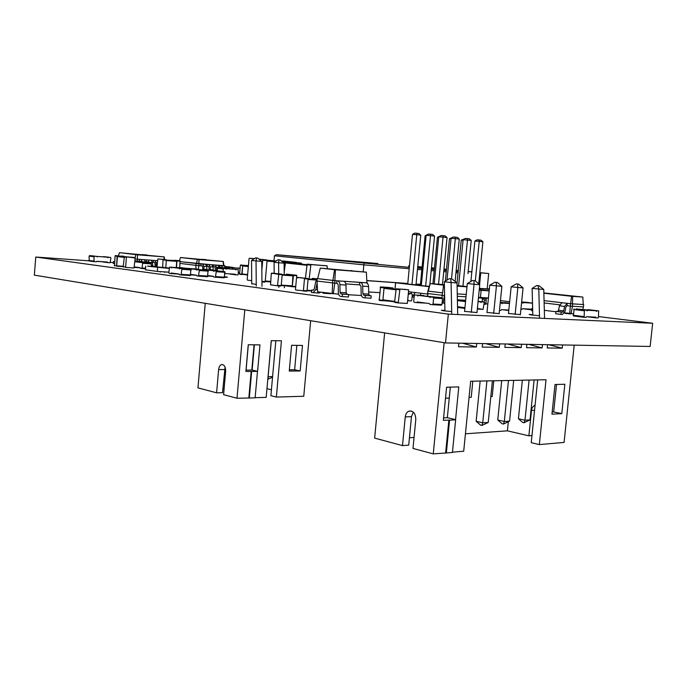 <?xml version="1.0" encoding="UTF-8"?>
<svg xmlns="http://www.w3.org/2000/svg" width="687" height="687" viewBox="0 0 687 687"><rect width="100%" height="100%" fill="white"/><g stroke="black" fill="none" stroke-linecap="round" stroke-linejoin="round"><path stroke-width="1.03" d="M241.97 274.602L239.6 273.967L240.364 265.311L247.56 265.508M239.6 273.967L241.747 274.233L242.82 265.225L248.428 265.654M241.747 274.233L247.603 274.998M248.393 266.006L242.76 265.929L242.056 273.907L247.612 274.937L242.296 274.276M504.73 302.572L509.496 303.285M508.809 310.043L501.45 309.665L500.909 310.369L499.475 310.301M509.488 303.31L500.273 302.306M509.471 303.491L502.111 303.061L502.034 303.8L501.656 303.036L500.213 302.95M500.222 302.83L502.111 303.061M238.131 267.921L240.107 268.239M239.694 272.902L238.398 272.816M240.098 268.308L232.232 267.732L232.18 268.248L231.828 267.698L225.379 266.977M240.107 268.256L232.232 267.732M226.332 267.045L231.82 267.698L229.887 267.561L229.381 268.617M190.393 275.573L181.05 274.963L190.376 275.573L190.909 269.278L179.882 268.411L181.566 268.626L181.875 269.304L181.05 274.963L179.35 274.731L179.041 274.053L171.14 272.988L170.754 273.563L169.096 273.34L168.796 272.67L169.603 267.097L171.269 267.303L171.561 267.973L171.621 267.346L179.522 268.359L179.47 268.995L179.865 268.411L189.226 269.064M180.647 267.99L169.62 267.097L178.895 267.75M188.856 269.038L171.621 267.346M188.865 269.021L179.522 268.359M598.411 317.282L598.686 310.885L596.78 310.782L596.299 311.469L596.376 310.756L587.239 310.249L587.162 310.962L586.835 310.223L584.877 310.112L584.388 310.807L584.113 317.308L586.071 317.403L586.561 316.707L595.706 317.154L596.024 317.883L597.93 317.969L598.411 317.282M588.012 309.614L596.78 310.782M576.118 308.944L584.877 310.112M584.087 317.308L573.396 315.96L574.143 308.824M596.376 310.756L576.505 308.961L587.239 310.249M307.003 291.219L303.396 291.013L304.521 278.278L296.878 277.342L308.128 278.527L307.003 291.219L295.736 289.974L295.47 289.459L296.526 277.78L300.459 277.591M312.576 278.931L316.801 279.437M311.975 278.888L312.31 278.424L317.196 278.836M317.179 279.008L312.327 278.424L315.84 278.664M163.953 267.423L162.974 267.337M150.204 266.453L151.174 266.453M152.291 266.522L151.861 266.633M169.157 268.437L147.559 266.204M152.359 266.504L169.191 268.033M150.9 266.367L152.119 266.47L150.9 266.427M149.319 266.29L150.213 266.384M148.555 266.204L149.302 266.401M148.495 266.195L147.568 266.118M145.747 266.075L145.438 269.802L157.357 271.417L157.675 267.638M168.839 272.181L157.357 271.417M151.475 266.41L151.964 266.453L151.475 266.453M151.329 266.401L151.252 263.31L140.912 262.477L142.389 262.666L142.656 263.293L141.917 268.505L140.423 268.308L140.157 267.681L134.446 266.917M149.886 266.281L150.47 266.367M149.131 266.23L149.989 266.316L149.131 266.238M149.268 266.264L148.607 266.195L149.268 266.264M525.083 302.117L532.494 303.113M521.648 301.902L532.365 303.122L532.296 303.791L532.494 303.285M520.901 309.296L521.974 309.348L522.463 308.695L531.747 309.193L531.815 309.674M532.365 303.122L523.082 302.563L523.013 303.242L522.67 302.538L521.588 302.478M521.596 302.383L523.082 302.563M366.824 280.639L407.786 283.551M416.056 284.143L420.427 284.452M479.346 288.652L489.299 289.356M368.687 291.975L379.636 292.645M489.342 288.918L487.195 288.677M417.739 266.659L422.119 266.968M431.453 267.887L434.442 268.179M431.445 267.999L434.433 268.299L431.445 267.999M443.982 269.064L446.498 269.278L443.991 269.029M443.974 269.175L446.49 269.398M434.45 268.093L431.462 267.801M422.119 266.96L421.569 266.917M417.748 266.573L421.569 266.951M456.211 270.343L458.272 270.549M468.156 271.511L471.84 271.872M479.835 272.662L488.697 273.529L479.827 272.748M479.38 288.36L487.169 288.909L488.697 273.529M479.595 284.547L480.754 272.833M471.832 271.958L468.148 271.597M458.263 270.635L456.202 270.429M446.481 269.476L443.965 269.227M409.486 265.852L408.765 265.783L409.486 265.843M408.688 266.582L408.765 265.783M273.984 260.794L274.431 255.787L276.346 254.679L409.34 267.363M363.183 271.837L363.998 263.447M366.824 280.545L407.795 283.465M416.064 284.057L420.435 284.366M458.607 285.68L463.124 239.677L471.222 240.416L467.959 273.563M377.841 263.533L276.346 254.679L377.841 263.533M408.044 300.039L408.894 300.803L411.221 300.932L411.779 300.245L412.329 294.534L411.908 293.787L408.679 293.392L411.925 293.796M408.662 293.589L409.04 294.337L409.607 293.65L411.908 293.787M409.108 293.615L408.662 293.564M91.921 255.787L96.781 256.397L97.193 256.972L97.245 256.431L107.825 257.221L107.782 257.762L108.297 257.256L110.513 257.427L110.925 257.994L110.066 262.778L107.859 262.614L107.43 262.048L96.85 261.292L96.326 261.799L94.076 261.644L93.99 256.732L94.514 256.225L96.764 256.397L89.636 255.616L89.112 256.114L89.181 260.991L94.025 261.635M97.245 256.431L107.825 257.221M102.578 261.704L107.807 262.614M103.256 256.655L105.618 256.809M224.288 277.788L215.417 277.213L224.288 277.788L224.795 271.666L214.224 270.824L215.933 271.039L216.242 271.7L215.417 277.213L213.691 276.981L213.382 276.32L208.006 275.607M213.863 270.781L205.842 269.768L222.717 271.399L213.863 270.781L213.812 271.399L214.207 270.824L223.086 271.451M214.387 270.377L203.816 269.519L205.791 270.197L205.842 269.768M203.446 269.905L212.644 270.146M361.414 295.487L348.584 294.749M338.597 294.173L317.634 291.812L316.99 281.043L317.222 278.587L317.677 278.57M367.322 283.422L367.373 282.855L334.99 280.665L317.222 278.587M366.944 282.804L367.373 282.855M333.307 293.864L334.767 283.164L316.99 281.043M343.543 281.292C345.011 281.627 345.836 282.881 346.008 285.045L346.154 292.791L347.141 294.311L348.61 294.5L348.378 296.999L340.812 296.458C339.335 296.088 338.519 294.817 338.348 292.645L338.21 284.873L337.223 283.362L334.767 283.164L334.99 280.665M366.111 282.846C367.579 283.181 368.404 284.409 368.575 286.539L368.73 294.13L369.726 295.625L371.195 295.814L370.971 298.252L363.638 297.729C362.161 297.377 361.336 296.123 361.164 293.993L361.01 286.367L360.031 284.89L345.862 283.911M332.147 293.753L332.757 280.459M367.296 283.405L367.347 282.907M366.918 282.864L366.343 272.198L366.918 282.864L334.87 280.648L335.402 269.759L320.254 268.119L366.36 272.181L335.402 269.759M359.464 284.822L359.696 282.374M336.664 283.293L336.896 280.803M334.87 280.648L317.66 278.621L320.254 268.119M317.119 283.138L315.797 289.665L313.109 292.679L311.46 292.482L311.683 290.051L313.169 290.24L314.242 289.029L315.745 281.653L317.171 279.094M320.786 292.233L319.172 293.031L313.117 292.679L319.172 293.031M325.801 292.902L324.324 293.332L322.933 293.143L322.993 292.533M331.048 293.607L324.599 293.34M365.106 297.926L365.338 295.47L363.87 295.281L362.873 293.787L362.719 286.153C362.547 284.014 361.723 282.778 360.254 282.443M342.281 296.655L342.512 294.148L341.044 293.959L340.056 292.43L339.91 284.641C339.739 282.469 338.923 281.206 337.454 280.871M332.929 280.468L334.535 269.682M368.575 286.539L362.719 286.153M311.683 290.051L313.504 290.154M315.797 289.665L317.514 289.768M368.73 294.13L362.873 293.787M371.195 295.814L365.338 295.47M346.008 285.045L339.91 284.641M346.154 292.791L340.056 292.43M348.61 294.5L342.512 294.148M207.56 276.698L198.466 276.105L207.543 276.698L208.075 270.489L197.281 269.63L198.981 269.845L199.29 270.523L198.466 276.105L196.748 275.873L196.439 275.204L190.831 274.448M196.92 269.587L188.951 268.574L206.014 270.231L196.92 269.587L196.868 270.214L197.281 269.63L206.358 270.274M197.736 269.201L196.001 268.96L195.915 265.354L180.071 263.422M186.563 268.729L196.001 268.96L186.95 268.325L188.899 269.046M188.916 269.046L188.951 268.574M275.006 273.349L271.279 273.512L270.549 284.865L277.462 285.792L278.767 274.414L271.597 273.1L281.953 274.182L282.194 274.663L281.215 285.594L277.488 285.792M281.258 285.131L292.276 285.818L281.215 285.552L291.975 286.221M286.548 274.628L292.928 275.393L292.276 285.818M285.62 285.826L292.215 286.702L293.495 275.461L286.307 274.156L296.604 275.229L296.69 277.411M285.981 274.585L289.648 274.396M295.702 286.857L292.215 286.702L295.565 286.908M296.604 262.657L281.266 260.897M283.199 261L296.337 262.391M275.676 261.24L267.08 260.536L265.199 281.601L264.83 282.108L261.953 281.928L264.83 282.108M261.841 270.249L262.735 260.201L267.08 260.553L266.779 259.961L259.111 259.248M251.717 280.682L247.492 280.124L247.2 279.532L249.037 258.724L249.415 258.218L254.379 258.638M258.956 259.128L266.779 259.961M253.743 258.57L249.424 258.218L254.233 258.733M262.735 260.201L262.434 259.609M224.958 274.079L225.662 273.572L235.375 274.242L235.761 274.817L237.779 274.955L238.26 274.439L238.269 269.544L236.234 269.398L235.753 269.914L235.796 269.373L226.083 268.66L226.04 269.21L225.645 268.626L223.584 268.48L222.88 271.434M232.455 268.849L236.234 269.398M229.638 273.847L235.718 274.809L229.939 274.07M225.645 268.626L223.584 268.48M217.109 270.704L217.805 267.775M235.796 269.373L226.083 268.66M427.803 296.011L427.821 291.048L430.139 283.611L444.386 284.65M439.414 297.454L442.042 297.78L442.179 295.29L427.683 293.521L427.821 291.048M444.764 303.199L442.093 303.01M427.726 296.003L427.589 293.443M443.167 303.113L444.369 295.496L442.179 295.29L442.419 292.851L427.915 291.116M444.609 295.504L444.566 293.426M466.009 296.844L457.31 296.303M428.25 291.09L442.419 292.851M466.241 294.457L457.259 293.873L466.241 294.44M444.437 293.031L444.515 290.936M466.988 286.857L457.095 286.144M442.54 292.851L443.604 285.148L430.139 283.611M444.403 285.225L443.604 285.148M428.327 291.151L430.191 283.637M457.087 285.569L467.014 286.591M126.468 256.895L125.592 267.415L134.017 267.99L135.193 257.96L124.381 256.646L134.892 257.539M125.292 266.994L123.205 266.711L123.497 267.131M123.205 266.711L124.381 256.646M123.239 266.298L116.988 265.826M116.696 265.414L117.425 256.577L124.175 256.706M122.896 266.625L116.592 266.187M126.159 256.775L117.108 256.165L116.618 266.195M123.797 256.191L115.064 255.916L114.574 265.921M281.971 261.455L301.275 263.13L285.122 261.807L284.169 267.612M301.645 263.739L301.284 263.13L297.694 262.752M284.212 271.915L285.5 262.4L300.812 263.645M305.423 278.201L307.141 264.151L327.141 265.878L310.91 264.555L309.184 278.69M327.313 268.669L327.149 265.878L323.371 265.474M573.207 313.719L564.542 312.834M555.963 311.769L544.336 310.326M559.716 304.813L544.147 302.976M569.721 313.478L570.313 306.067L566.981 305.672L567.222 303.328L544.087 300.64L570.622 303.714L571.567 296.269L543.889 293.229M571.095 313.607L572.434 306.265L570.313 306.067L570.553 303.714L567.222 303.328L564.611 306.419L559.424 305.801L562.035 302.727M582.791 309.313L583.435 306.917L572.434 306.265L572.675 303.912L570.553 303.714M566.981 305.672L565.942 306.909L565.058 311.348L562.438 314.466L560.944 314.388L561.185 312.035L562.679 312.113L563.735 310.868L564.611 306.419M583.237 304.496L572.675 303.912M583.435 306.917L583.675 304.599M543.881 292.937L582.628 297.042L571.567 296.269M582.834 297.085L583.237 304.547L570.622 303.714M560.944 314.388L555.757 313.736L555.998 311.4L557.492 311.477L558.548 310.232L559.424 305.801M532.691 310.842L531.712 310.713L531.944 308.42L532.631 308.454M564.396 313.1L569.927 313.916M569.068 313.392L570.116 313.942L571.584 313.633M572.46 303.886L572.666 296.372M563.735 310.868L558.548 310.232M561.185 312.035L555.998 311.4M532.631 308.506L531.944 308.42M186.787 268.359L179.728 267.466M224.847 266.075L180.217 261.67M223.902 265.62L224.872 265.732M198.388 269.261L198.835 265.629L195.915 265.354L196.07 263.568M202.88 269.828L202.528 265.981L198.835 265.629L198.99 263.842M209.174 269.897L208.857 266.444L206.796 266.212M215.443 270.489L215.117 266.908L213.09 266.676M221.618 268.05L221.317 267.363L219.325 267.131M223.309 261.489L223.91 265.646L198.844 263.808L199.05 259.617L180.483 257.522L223.309 261.489L199.05 259.617M219.574 267.157L219.72 265.397M213.374 266.693L213.528 264.933M207.113 266.238L207.268 264.469M200.793 265.775L200.947 263.988M223.576 265.663L223.06 261.498M198.844 263.808L180.217 261.635M186.546 268.334L186.083 268.669M225.525 268.342L224.314 265.817M222.682 268.136L221.472 265.603M219.351 267.887L218.14 265.354M216.697 270.652L216.474 267.252L215.271 265.139M213.185 270.206L213.107 267.011L211.905 264.89M210.274 269.974L210.213 266.796L209.003 264.675M206.873 269.733L206.813 266.547L205.611 264.418M203.945 269.527L203.884 266.333L202.682 264.203M179.419 260.759L180.483 257.522M196.542 263.593L197.375 259.463M225.525 267.921L222.682 267.707M219.351 267.466L216.474 267.252M217.152 270.206L216.499 270.163M213.107 267.011L210.213 266.796M213.133 269.922L210.231 269.716M206.813 266.547L203.884 266.333M206.839 269.476L203.902 269.27M477.388 308.42L483.047 309.459L484.189 302.769L483.803 301.997L481.535 301.859L480.977 302.581L481.055 301.833L478.058 301.662M480.771 309.348L477.336 308.901L480.745 309.339M465.666 300.271L457.387 299.781L465.614 300.82M478.075 301.464L481.055 301.833M399.903 289.253L398.28 302.426L398.572 302.958L407.365 303.422L408.679 289.828L396.21 288.806L405.012 289.39M398.572 302.958L394.896 302.46L394.604 301.928L396.21 288.806M408.679 289.828L404.987 289.382L408.679 289.828M394.656 301.387L382.934 299.824L383.226 300.356L394.604 301.876L383.226 300.356M382.934 299.824L384.016 288.351L384.428 287.87L392.492 288.403M393.179 288.488L392.887 287.922L380.538 286.908L389.314 287.492M389.606 301.207L379.25 300.356L380.538 286.908M384.11 287.346L382.822 300.837M489.153 290.816L479.243 289.699M408.842 291.752L427.623 294.053M478.487 297.316L488.44 298.003M420.418 284.555L416.047 284.195M407.777 283.654L395.626 282.795L429.358 286.694M479.2 290.18L489.144 290.919M426.095 235.942L425.116 235.873L420.384 284.899L421.363 285.011M425.657 286.067L421.311 285.569L426.155 235.332L430.526 235.632L425.657 286.067L429.452 286.333M420.77 235.16L418.838 233.503L416.837 233.271L416.76 234.688L420.77 235.16L415.996 284.77L411.977 284.487L416.76 234.688L412.501 234.396L407.743 284.006L411.977 284.487M480.428 297.505L481.14 290.361M486.92 297.909L488.431 298.089M487.839 304.015L485.778 303.757M483.262 297.677L488.405 298.295M478.461 297.565L486.224 298.493L482.489 298.27L482.137 301.791M478.444 297.78L482.489 298.27L484.404 299.91L484.163 302.383M420.727 295.324L420.581 293.194M395.059 288.712L395.626 282.795M395.025 288.712L395.592 282.735M410.869 293.658L411.247 292.052M412.08 297.127L415.231 292.533M412.406 296.982L414.124 297.196M434.201 283.903L438.77 236.809L443.141 237.109L447.057 237.573L442.48 284.504M438.77 236.809L440.985 235.538L443.167 235.684L438.555 284.22M426.155 235.332L428.396 234.044L430.577 234.19L430.526 235.632L434.536 236.096L429.804 284.95M451.033 238.827L449.487 238.724L445.348 281.138M463.124 239.677L465.288 238.432L467.478 238.578L467.495 239.978L462.952 286.135M447.005 280.107L451.093 238.26L459.277 239.016L455.12 281.447M451.093 238.26L453.274 237.006L455.464 237.152L451.514 278.845M438.71 237.401L437.439 237.316L432.93 283.817M470.896 281.472L474.889 241.06L479.251 241.36L475.335 280.897M474.889 241.06L477.027 239.832L479.208 239.978L479.251 241.36L482.892 241.798L478.727 283.808M463.072 240.227L461.26 240.098L457.035 283.121M486.224 298.493L485.984 302.924L484.189 302.821M484.052 304.195L485.649 304.289L485.984 302.924M425.116 235.873L427.383 234.619M447.057 237.573L445.124 235.916L443.167 235.684M434.536 236.096L432.587 234.43L430.577 234.19M412.501 234.396L414.708 233.125L416.837 233.271M449.487 238.724L452.338 237.539M471.222 240.416L469.341 238.801L467.478 238.578M459.277 239.016L457.37 237.376L455.464 237.152M437.439 237.316L440.006 236.096M482.892 241.798L481.037 240.192L479.208 239.978M461.26 240.098L464.378 238.956M486.276 300.021L484.404 299.91M179.693 267.853L180.071 260.845L171.432 260.33M174.824 260.218L180.071 260.845M176.542 267.587L176.92 260.605M171.844 260.373L166.469 260.175M176.327 267.569L176.671 260.957M165.842 267.604L166.288 259.789L157.855 258.922L156.98 266.865M161.059 259.171L166.288 259.789M162.63 267.269L163.059 259.549M417.378 295.273L417.851 296.08L417.919 295.341L430.019 296.853L429.95 297.6L430.517 296.921L433.145 297.239L433.634 298.055L433.05 304.032L432.424 304.702L429.847 304.367L429.366 303.551L417.284 301.962L416.734 302.632L414.175 302.297L413.711 301.499L414.27 295.633L414.828 294.963L423.724 295.504M425.785 303.079L416.734 302.632L425.639 303.113M417.919 295.341L438.907 297.419M433.05 304.032L441.947 304.504L442.522 298.587L442.042 297.78L433.145 297.239M441.947 304.504L441.389 305.174L432.492 304.702L441.389 305.174M430.019 296.853L438.916 297.385M227.998 266.711L233.674 267.587M231.055 267.389L225.181 266.496M231.072 267.183L225.302 266.754M142.226 262.185L140.698 261.979M149.457 263.087L134.884 261.644M140.595 262.443L134.875 261.713M137.177 261.721L137.245 261.103L134.944 260.88M141.367 262.065L141.075 261.472L137.245 261.103L137.4 259.231L135.099 259.016M148.306 262.941L148.014 261.979L145.592 261.713M155.219 266.487L154.884 262.486L152.497 262.219M164.21 259.54L163.884 256.869L137.563 254.808L137.297 259.197L157.495 260.708L137.4 259.231M153.184 262.271L153.338 260.425M146.322 261.764L146.477 259.909M139.392 261.258L139.547 259.394M137.563 254.808L119.839 252.722L163.884 256.869M164.648 259.6L164.236 256.869M137.297 259.197L135.107 258.99M114.437 263.602L113.243 263.439L113.389 261.635L114.583 261.79M157.005 266.496L156.224 265.878L156.207 262.838L155.039 260.631M155.648 266.693L152.823 266.178L152.514 262.571L151.346 260.356M152.462 266.513L151.338 266.17M149.337 263.069L148.169 260.115M145.61 262.597L144.442 259.841M142.398 262.194L141.23 259.6M118.404 255.779L119.418 252.713M135.159 257.754L135.811 254.645M113.389 261.635L114.592 261.721M157.306 262.923L156.207 262.838M157.057 265.938L156.224 265.878M152.514 262.571L149.337 262.331M152.531 265.62L151.389 265.534M155.666 266.539L152.48 266.316M145.61 262.065L142.398 261.824M574.203 345.149L564.087 442.428L539.347 444.592L546.019 379.748L470.655 381.233L463.708 451.213L452.45 452.192M445.03 342.856L385.536 333.04M384.626 333.023L374.647 438.117L402.488 445.605L408.722 445.124L411.479 416.614L413.308 412.131M562.567 344.943L562.232 348.18L548.655 344.711M449.573 420.152L443.347 420.298L446.593 387.228L458.787 386.918L455.567 419.611L454.957 419.645L455.653 419.809L449.573 420.152L446.344 452.973L433.257 453.875L412.99 448.431L415.798 419.474C415.549 413.325 413.231 410.56 408.825 411.17L411.436 411.049M448.877 419.989L445.648 452.793M444.12 342.839L433.257 453.875M458.873 343.165L458.521 346.763L476.4 347.012L462.643 343.234M476.752 343.474L476.4 347.012M482.575 343.569L482.222 347.09L499.303 347.321L485.58 343.62M499.655 343.869L499.303 347.321M505.22 343.964L504.876 347.399L521.201 347.622L507.521 343.998M521.545 344.239L521.201 347.622M526.869 344.333L526.525 347.691L542.155 347.905L528.526 344.359M542.498 344.599L542.155 347.905M547.591 344.685L547.256 347.983L562.232 348.18M551.962 414.175L561.794 413.617L564.834 384.265L555.019 384.505L551.962 414.175M539.347 444.592L531.24 442.668L537.672 379.911M534.563 410.294L531.472 410.448C531.824 407.889 532.992 406.18 534.975 405.339L535.07 405.304M531.472 410.448L528.878 435.816L531.97 435.575M465.434 433.798L507.401 430.835L528.878 435.816M409.435 437.765L414.055 437.439M411.479 416.614L405.253 416.932C405.622 414.038 406.807 412.114 408.825 411.17M405.253 416.932L402.488 445.605M455.653 419.809L452.432 452.441L446.344 452.973M455.567 419.611L447.331 417.696L443.579 417.902M450.337 387.133L447.331 417.696M552.176 412.02L553.688 411.942L556.53 384.471M561.794 413.617L553.688 411.942M507.401 430.835L508.303 421.861M544.533 317.841L543.761 289.459L532.116 288.411L532.803 315.135M539.535 317.609L538.797 289.124M493.773 380.778L492.184 396.562L490.819 396.614M472.811 381.191L471.213 397.309L469.049 397.387M449.264 398.091L445.511 398.22M451.728 313.624L451.084 282.537L444.326 281.799L444.927 310.962M457.688 313.899L457.035 282.984L451.084 282.537M471.273 312.379L474.056 284.246L467.323 283.516L464.558 311.537M476.958 312.748L479.741 284.676L474.056 284.246L473.978 280.622L472.63 280.476L467.323 283.516M499.123 313.804L501.879 286.342L489.711 285.208L486.98 312.611M493.678 313.444L496.435 285.929L496.263 282.374L494.923 282.237L489.711 285.208M520.342 314.809L523.065 287.93L511.154 286.822L508.449 313.633M515.13 314.457L517.852 287.544L517.594 284.057L516.255 283.911L511.154 286.822M539.029 285.74L536.693 285.526L539.029 285.74L543.761 289.459M536.693 285.526L532.116 288.411M538.033 285.663L538.814 289.09M522.352 380.212L518.427 418.778L522.738 422.471L524.044 422.754L530.021 419.903L534.108 379.98M530.021 419.903L524.988 420.212L529.084 380.083M518.427 418.778L524.988 420.212L524.044 422.754M501.708 380.624L497.74 419.997L502.137 423.767L503.451 424.068L509.565 421.157L513.696 380.383M509.565 421.157L504.318 421.475L508.457 380.486M497.74 419.997L504.318 421.475L503.451 424.068M480.153 381.045L476.143 421.277L480.634 425.133L481.956 425.433L488.225 422.462L492.399 380.804M488.225 422.462L482.746 422.797L486.928 380.916M476.143 421.277L482.746 422.797L481.956 425.433M457.001 282.941L451.874 278.879L450.681 278.793L451.11 282.494M450.681 278.793L449.332 278.647L444.326 281.799M451.874 278.879L449.332 278.647M479.741 284.676L475.121 280.708L472.63 280.476M475.121 280.708L473.978 280.622M494.923 282.237L497.354 282.46L501.879 286.342M497.354 282.46L496.263 282.374M517.594 284.057L518.633 284.135L523.065 287.93M518.633 284.135L516.255 283.911M310.679 320.7L303.766 396.262L276.363 397.069L281.43 340.821L271.262 340.658L266.187 397.369L255.143 397.696M205.25 303.31L197.95 387.863L216.603 392.818L222.511 392.672L225.087 367.133M251.648 371.487L245.894 371.418L248.256 344.737L259.961 344.883L257.599 371.323L251.648 371.487L249.295 398.005L236.998 398.237L223.593 394.673L225.645 371.246C225.654 366.97 224.374 364.737 221.824 364.531L222.451 364.531M251.193 371.375L248.84 397.885M244.795 309.828L236.998 398.237M258.793 312.138L260.253 312.379M289.253 371.057L300.167 370.971L302.495 345.441L291.589 345.295L289.253 371.057M276.363 397.069L270.884 395.686L275.822 340.726M266.96 388.67L271.417 389.769M222.871 388.524L224.134 388.498M224.529 369.537L218.629 369.572C218.998 366.678 220.063 365.003 221.824 364.531M218.629 369.572L216.603 392.818M257.479 371.435L255.126 397.833L249.295 398.005M257.599 371.323L252.138 370.07L246.006 370.113M254.379 344.814L252.138 370.07M289.364 369.795L294.637 369.752L296.853 345.363M300.167 370.971L294.637 369.752M278.724 273.795L278.604 262.752L274.07 262.254L274.19 273.289M278.862 287.406L278.853 285.878M284.384 287.741L284.366 285.749M284.238 274.465L284.092 263.155L278.604 262.752L278.965 259.849L278.063 259.746L274.07 262.254M256.268 286.041L256.036 260.923L251.536 260.433L251.743 284.006M261.996 286.385L261.756 261.386L256.036 260.923M278.063 259.746L280.064 259.935L284.092 263.155M272.602 376.613L268.102 376.674L271.331 340.658M268.042 376.656L268.282 379.052L272.541 377.223M251.811 370.07L254.061 344.805M246.075 370.113L248.325 344.737M261.73 261.352L257.642 258.072L255.598 257.883L251.536 260.433M256.491 257.977L256.062 260.897M257.642 258.072L255.598 257.883M280.064 259.935L278.965 259.849M267.836 378.949L268.282 379.052M598.489 316.561L652.65 323.268L448.328 314.122L35.767 257.032L88.889 260.82M448.328 314.122L445.502 342.933L650.151 346.454L652.65 323.268M445.502 342.933L34.35 275.126L35.767 257.032M500.445 300.588L509.651 301.705M96.833 261.386L102.638 261.799M110.564 262.365L113.312 262.554M256.251 284.427L251.743 283.671M275.496 285.526L271.425 284.985M451.685 311.572L442.969 310.722L441.389 310.223L444.918 310.421M476.976 312.559L464.575 311.348M224.726 276.741C227.474 277.11 228.127 277.308 226.684 277.325L224.675 277.265M213.382 276.44L210.935 276.217M499.14 313.624L486.997 312.422M520.36 314.637L508.466 313.452M539.493 315.737L531.085 314.929L529.119 314.44L532.794 314.672M240.364 265.311L242.511 265.56M240.673 264.976L242.82 265.225M242.056 273.907L247.638 274.602M243.069 265.603L248.376 266.212M242.76 265.929L248.342 266.582M504.696 302.572L509.505 303.156L504.705 302.572M502.498 309.717L508.766 310.515L502.489 309.717M500.222 302.864L501.647 303.036L500.222 302.864M238.372 273.168L239.66 273.323L238.372 273.168M225.499 267.569L229.424 268.042M225.396 267.02L229.887 267.561M190.788 274.989L181.445 274.379M191.218 269.957L181.875 269.304M190.909 269.278L181.566 268.626M179.041 274.113L170.762 273.563L179.041 274.113M180.569 267.964L171.269 267.303M587.978 309.614L598.678 310.885L587.995 309.614M586.681 316.716L595.998 317.875L586.672 316.716M573.052 315.23L583.787 316.57M573.645 309.519L584.388 310.807M576.092 308.935L586.818 310.223L576.101 308.935M303.723 290.575L307.329 290.781M304.788 278.793L308.394 279.042M304.521 278.278L308.128 278.527M307.329 290.738L311.597 290.987L307.329 290.738M307.372 290.283L311.64 290.541M308.403 279.008L316.681 279.583M308.36 279.497L316.355 280.047M522.584 308.695L531.798 309.854L522.575 308.695M521.596 302.409L522.661 302.538L521.596 302.409M274.431 255.787L363.835 264.856L409.212 268.711M417.473 269.416L421.844 269.785M431.196 270.584L434.184 270.833M443.733 271.648L446.249 271.863M455.979 272.687L458.04 272.859M417.602 268.067L421.973 268.445M431.324 269.252L434.313 269.51M443.862 270.334L446.378 270.549M456.108 271.391L458.169 271.571M458.177 271.468L456.116 271.262L458.177 271.468M446.404 270.3L443.888 270.06L446.404 270.3M434.356 269.115L431.367 268.823L434.356 269.115M422.024 267.896L417.662 267.466L422.024 267.896M409.607 293.65L408.671 293.529M93.638 261.069L88.769 260.416M93.99 256.732L89.112 256.114M94.514 256.225L89.636 255.616M110.495 257.427L105.575 256.809L110.513 257.427M108.297 257.256L103.376 256.646M224.683 277.222L215.821 276.638M225.113 272.318L216.242 271.7M224.795 271.666L215.933 271.039M213.382 276.38L207.963 276.019L213.382 276.38M214.31 270.352L205.482 269.725M350.894 270.592C350.336 270.498 353.977 270.893 350.894 270.592M369.726 295.625L363.87 295.281M347.141 294.311L341.044 293.959M207.955 276.122L198.861 275.521M208.384 271.159L199.29 270.523M208.075 270.489L198.981 269.845M196.439 275.255L190.797 274.886L196.439 275.255M197.658 269.175L188.599 268.531M277.78 285.38L281.215 285.594M278.767 274.414L282.194 274.663M278.518 273.941L281.953 274.182M282.202 274.628L292.928 275.393M282.159 275.092L293.169 275.873M292.516 286.299L295.736 286.496M293.495 275.461L296.844 275.702M293.255 274.989L296.604 275.229M270.532 281.902L265.208 281.558L270.532 281.902M270.575 281.369L265.251 281.026M274.877 261.738L267.028 261.103M276.114 260.966L267.037 260.218L276.114 260.966M265.199 281.601L261.945 281.387M217.315 268.291L223.095 268.995M444.395 285.165C442.857 285.011 442.857 285.002 444.395 285.139M134.884 257.539L132.78 257.282M126.099 257.264L124.004 257.007M123.969 257.385L117.425 256.577M124.012 256.981L117.795 256.217M117.486 255.804L115.442 255.555M116.326 265.783L114.282 265.508M117.108 256.165L115.064 255.916M282.812 262.133L284.641 262.331M281.988 261.472L285.122 261.807M285.5 262.4L306.66 264.667M285.019 262.923L306.6 265.251M306.651 264.693L310.421 265.096M307.141 264.151L310.91 264.555M562.679 312.113L557.492 311.477M201.454 259.3L206.177 259.677L201.454 259.3M483.803 301.997L478.092 301.292L483.785 301.997M478.083 301.438L481.535 301.859M457.551 307.433L464.867 308.394L457.551 307.441M457.533 306.711L464.936 307.682M457.405 300.597L465.537 301.61M459.448 299.901L465.631 300.666M398.554 302.95L394.913 302.46M398.28 302.426L394.604 301.928M399.49 289.742L395.806 289.296M395.764 289.785L384.016 288.351M395.815 289.261L384.428 287.87M382.796 300.837L379.267 300.356M382.522 300.313L378.958 299.833M383.707 287.827L380.134 287.389M180.252 261.24L177.1 261.008M176.851 261.361L166.434 260.571M166.469 260.201L163.24 259.952M414.879 294.963L423.776 295.504M433.634 298.055L442.522 298.587M430.569 296.921L439.465 297.454M145.575 268.188L142.261 267.964M151.526 263.928L142.656 263.293M145.524 268.754L141.926 268.505L145.524 268.754M151.252 263.31L142.389 262.666M140.157 267.793L134.412 267.398L140.157 267.793M142.157 262.159L134.884 261.627M141.917 254.628L147.087 255.032L141.917 254.628M157.014 266.47L156.516 266.436M152.823 266.178L151.346 266.067M239.84 274.336L241.987 274.602M573.387 315.96L584.113 317.308M164.751 272.413L164.708 271.906M160.217 272.112L160.174 271.605M94.059 261.635L89.181 260.991M107.842 262.614L102.93 261.962M330.533 293.684L324.582 293.34M277.479 285.792L280.914 285.998M219.874 267.93L225.662 268.634M570.038 313.933L564.98 313.306"/></g></svg>
